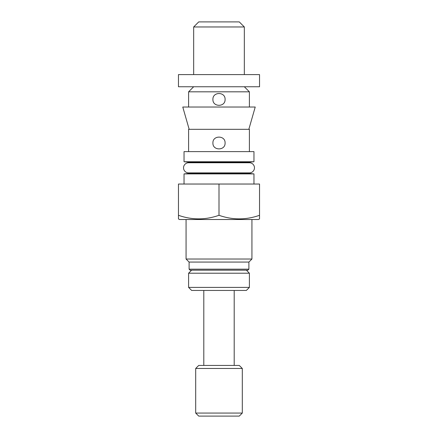 <?xml version="1.0" encoding="UTF-8"?>
<svg xmlns="http://www.w3.org/2000/svg" width="438" height="438" viewBox="0 0 438 438"><rect width="100%" height="100%" fill="white"/><g stroke="black" fill="none" stroke-linecap="round" stroke-linejoin="round"><path stroke-width="0.66" d="M244.333 74.597L244.333 26.964L193.667 26.964L193.667 74.597M193.667 26.964L198.732 21.9L239.268 21.9L244.333 26.964M178.463 86.757L259.537 86.757L259.537 74.597L178.463 74.597L178.463 86.757M212.917 99.421C212.556 107.272 225.444 107.255 225.083 99.421C225.455 91.597 212.556 91.569 212.917 99.421M249.403 107.025L249.403 91.821L188.597 91.821L188.597 107.025M193.667 86.757L188.597 91.821M244.333 86.757L249.403 91.821M189.167 129.319L182.772 107.025L255.228 107.025L248.833 129.319M189.369 162.213L248.631 162.213L253.963 161.742L184.037 161.742L189.369 162.213A3.039 3.039 0 0 1 190.864 162.761M248.631 162.213A3.039 3.039 0 0 0 247.136 162.761M253.963 161.742L253.963 151.614L184.037 151.614L184.037 161.742M212.917 142.996C212.556 150.847 225.444 150.831 225.083 142.996C225.455 135.172 212.556 135.145 212.917 142.996M249.403 151.614L249.403 129.319L188.597 129.319L188.597 151.614M188.597 162.761A5.064 5.064 0 0 0 183.533 167.825A5.064 5.064 0 0 0 188.597 172.89L249.403 172.89A5.064 5.064 0 0 0 254.467 167.825A5.064 5.064 0 0 0 249.403 162.761L188.597 162.761M234.199 365.434L234.199 290.443M203.801 365.434L203.801 290.443M198.732 365.434L239.268 365.434L242.307 368.473L195.693 368.473L198.732 365.434M242.307 413.061L239.268 416.1L198.732 416.1L195.693 413.061L242.307 413.061L242.307 368.473M188.597 273.213L249.403 273.213L249.403 287.405L188.597 287.405L188.597 273.213L191.641 270.175M188.597 287.405L191.641 290.443L246.359 290.443L249.403 287.405M178.463 215.299L178.463 218.923L179.476 219.509L258.524 219.509L259.537 218.923L259.537 184.037L178.463 184.037L178.463 215.299C191.943 220.057 205.455 220.057 219 215.299C232.474 220.057 245.986 220.057 259.537 215.299L259.537 216.531M189.106 269.162L248.894 269.162L247.881 270.175L190.119 270.175L189.106 269.162L189.106 262.066L186.068 259.028L251.932 259.028L251.932 219.509M186.068 259.028L186.068 219.509M189.106 262.066L248.894 262.066L251.932 259.028M248.894 269.162L248.894 262.066M190.864 172.89A3.039 3.039 0 0 1 189.369 173.437L184.037 173.902L253.963 173.902L248.631 173.437A3.039 3.039 0 0 1 247.136 172.89M253.963 184.037L253.963 173.902M184.037 184.037L184.037 173.902M219 215.299L219 184.037M189.369 173.437L248.631 173.437M195.693 413.061L195.693 368.473M246.359 270.175L249.403 273.213"/></g></svg>
